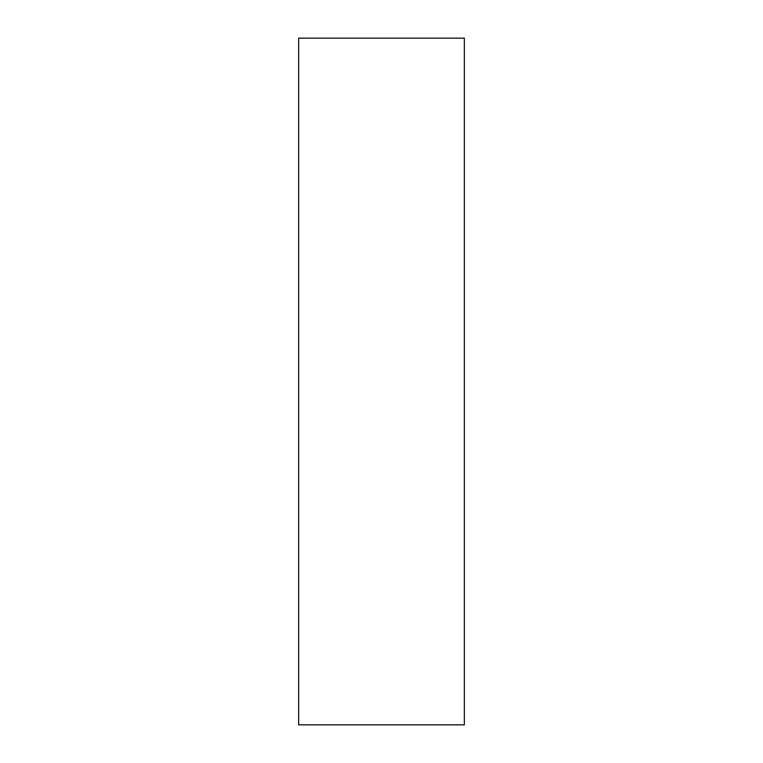 <?xml version="1.0" encoding="UTF-8"?>
<svg xmlns="http://www.w3.org/2000/svg" width="763" height="763" viewBox="0 0 763 763"><rect width="100%" height="100%" fill="white"/><g stroke="black" fill="none" stroke-linecap="round" stroke-linejoin="round"><path stroke-width="1.14" d="M381.5 38.15L464.352 38.15L464.352 724.85L298.648 724.85L298.648 38.15L381.5 38.15"/></g></svg>
